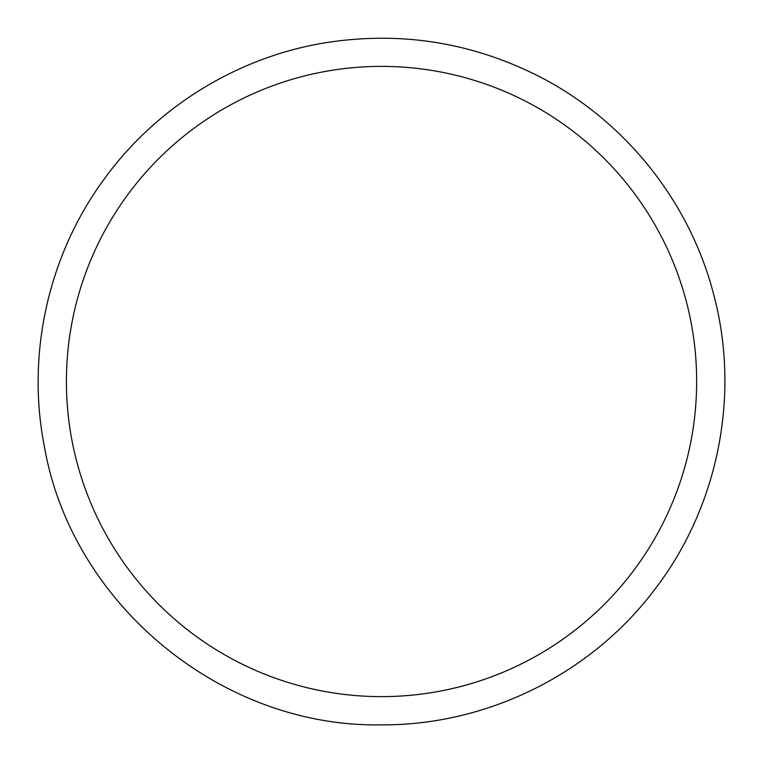 <?xml version="1.0" encoding="UTF-8"?>
<svg xmlns="http://www.w3.org/2000/svg" width="763" height="763" viewBox="0 0 763 763"><rect width="100%" height="100%" fill="white"/><g stroke="black" fill="none" stroke-linecap="round" stroke-linejoin="round"><path stroke-width="0.57" stroke-dasharray="3.81 2.86" d=""/><path stroke-width="1.14" d="M381.529 696.629A315.129 315.129 0 0 0 654.435 223.941A315.129 315.129 0 0 0 108.623 223.941A315.129 315.129 0 0 0 381.529 696.629M381.529 724.85C486.06 725.499 589.265 674.931 652.823 591.945C717.401 509.741 740.711 397.199 714.092 296.111C690.372 201.785 624.287 119.295 537.4 75.575C471.038 42.404 401.176 31.34 327.813 42.375C238.848 56.1 156.367 106.648 103.749 179.686C48.374 255.185 26.295 353.937 44.254 445.84C71.302 603.781 221.327 727.883 381.529 724.85"/></g></svg>
